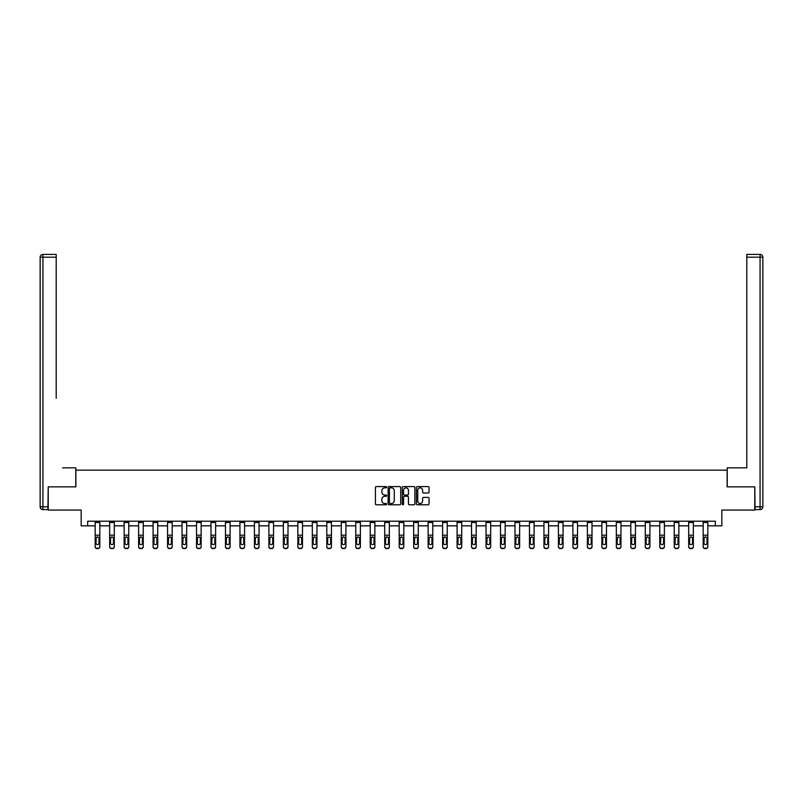 <?xml version="1.0" encoding="UTF-8"?>
<svg xmlns="http://www.w3.org/2000/svg" width="803" height="803" viewBox="0 0 803 803"><rect width="100%" height="100%" fill="white"/><g stroke="black" fill="none" stroke-linecap="round" stroke-linejoin="round"><path stroke-width="1.2" d="M386.655 487.21A0.642 0.642 0 0 0 386.012 486.568L376.336 486.568A0.913 0.913 0 0 0 375.423 487.481L375.423 503.872A0.913 0.913 0 0 0 376.336 504.786L386.012 504.786A0.642 0.642 0 0 0 386.655 504.154A0.642 0.642 0 0 0 386.012 503.511L384.767 503.511A2.911 2.911 0 0 1 381.847 500.6L381.847 499.235A2.911 2.911 0 0 1 384.767 496.314L386.012 496.314A0.642 0.642 0 0 0 386.655 495.682A0.642 0.642 0 0 0 386.012 495.039L384.767 495.039A2.911 2.911 0 0 1 381.847 492.129L381.847 490.763A2.911 2.911 0 0 1 384.767 487.843L386.012 487.843A0.642 0.642 0 0 0 386.655 487.21M428.119 492.992A0.913 0.913 0 0 0 429.033 492.078L429.033 487.481A0.913 0.913 0 0 0 428.119 486.568L417.369 486.568A0.913 0.913 0 0 0 416.456 487.481L416.456 503.872A0.913 0.913 0 0 0 417.369 504.786L428.119 504.786A0.913 0.913 0 0 0 429.033 503.872L429.033 498.322A0.913 0.913 0 0 0 428.119 497.408L423.522 497.408A0.913 0.913 0 0 0 422.609 498.322L422.609 501.072A2.439 2.439 0 0 1 420.17 503.511A2.439 2.439 0 0 1 417.741 501.072L417.741 490.282A2.439 2.439 0 0 1 420.17 487.843A2.439 2.439 0 0 1 422.609 490.282L422.609 492.078A0.913 0.913 0 0 0 423.522 492.992L428.119 492.992M87.657 525.835L87.657 521.197L715.343 521.197L715.343 525.835L721.837 525.835L721.837 510.066L754.78 510.066L754.78 486.859L727.127 486.859L727.127 470.156L75.873 470.156L75.873 486.859L48.22 486.859L48.22 510.066L81.163 510.066L81.163 525.835L95.176 525.835M400.707 487.481A0.913 0.913 0 0 0 399.794 486.568L389.043 486.568A0.913 0.913 0 0 0 388.13 487.481L388.13 503.872A0.913 0.913 0 0 0 389.043 504.786L399.794 504.786A0.913 0.913 0 0 0 400.707 503.872L400.707 487.481M403.206 486.568L413.957 486.568A0.913 0.913 0 0 1 414.87 487.481L414.87 503.872A0.913 0.913 0 0 1 413.957 504.786L409.359 504.786A0.913 0.913 0 0 1 408.446 503.872L408.446 497.228A0.913 0.913 0 0 0 407.533 496.314L404.481 496.314A0.913 0.913 0 0 0 403.568 497.228L403.568 504.154A0.642 0.642 0 0 1 402.935 504.786A0.642 0.642 0 0 1 402.293 504.154L402.293 487.481A0.913 0.913 0 0 1 403.206 486.568M99.823 525.835L109.65 525.835M114.297 525.835L124.134 525.835M128.771 525.835L138.608 525.835M143.245 525.835L153.082 525.835M157.719 525.835L167.556 525.835M172.203 525.835L182.04 525.835M186.677 525.835L196.514 525.835M201.151 525.835L210.988 525.835M215.626 525.835L225.462 525.835M230.1 525.835L239.936 525.835M244.584 525.835L254.421 525.835M259.058 525.835L268.895 525.835M273.532 525.835L283.369 525.835M288.006 525.835L297.843 525.835M302.49 525.835L312.327 525.835M316.964 525.835L326.801 525.835M331.438 525.835L341.275 525.835M345.912 525.835L355.749 525.835M360.386 525.835L370.223 525.835M374.871 525.835L384.707 525.835M389.345 525.835L399.181 525.835M403.819 525.835L413.655 525.835M418.293 525.835L428.129 525.835M432.777 525.835L442.614 525.835M447.251 525.835L457.088 525.835M461.725 525.835L471.562 525.835M476.199 525.835L486.036 525.835M490.673 525.835L500.51 525.835M505.157 525.835L514.994 525.835M519.631 525.835L529.468 525.835M534.105 525.835L543.942 525.835M548.579 525.835L558.416 525.835M563.064 525.835L572.9 525.835M577.538 525.835L587.374 525.835M592.012 525.835L601.848 525.835M606.486 525.835L616.323 525.835M620.96 525.835L630.797 525.835M635.444 525.835L645.281 525.835M649.918 525.835L659.755 525.835M664.392 525.835L674.229 525.835M678.866 525.835L688.703 525.835M693.35 525.835L703.177 525.835M707.824 525.835L715.343 525.835M390.047 487.843A0.642 0.642 0 0 0 389.405 488.485L389.405 502.879A0.642 0.642 0 0 0 390.047 503.511L391.362 503.511A2.911 2.911 0 0 0 394.283 500.6L394.283 490.763A2.911 2.911 0 0 0 391.362 487.843L390.047 487.843M408.446 490.332A2.439 2.439 0 0 0 406.007 487.893A2.439 2.439 0 0 0 403.568 490.332L403.568 494.126A0.913 0.913 0 0 0 404.481 495.039L407.533 495.039A0.913 0.913 0 0 0 408.446 494.126L408.446 490.332M95.176 522.492L99.823 522.492L99.823 521.217L95.176 521.217L95.176 546.462A1.857 1.837 -0 0 0 97.033 548.298L97.033 548.59A1.857 1.837 180 0 1 95.176 546.753L95.176 546.753A1.857 1.837 180 0 0 97.033 548.59L97.966 548.298A1.857 1.837 -0 0 0 99.823 546.462L99.823 546.753A1.857 1.837 180 0 1 97.966 548.59M99.823 537.869L99.823 546.753M98.98 543.149L98.98 538.261L98.98 543.149A1.486 1.476 180 0 1 97.494 544.615A1.486 1.476 180 0 0 98.98 543.149M96.009 543.44L96.009 543.149A1.486 1.476 180 0 0 97.494 544.615M96.009 543.149L96.179 537.578L97.494 536.765L98.819 537.578L97.494 536.765L96.009 538.14M99.823 522.492L99.823 546.462M97.033 548.298L97.966 548.298M99.823 537.578L98.819 537.578L98.98 538.261M75.783 486.859L75.783 467.838L62.604 467.838M56.2 257.191L42.93 257.191L42.93 254.41L56.2 254.41L56.2 398.248M42.93 509.594L42.93 506.813L40.15 506.813A2.78 2.78 0 0 0 42.93 509.594L47.949 509.594L42.93 509.594A2.78 2.78 0 0 1 40.15 506.813L40.15 257.191A2.78 2.78 0 0 1 42.93 254.41A2.78 2.78 0 0 0 40.15 257.191L42.93 257.191L42.93 506.813L47.949 506.813L48.22 486.859M47.949 506.813L47.949 509.594M740.396 467.838L746.8 467.838L746.8 254.41L760.07 254.41L746.8 254.41M727.217 486.859L727.217 467.838L746.8 467.838L746.8 398.248M755.051 506.813L760.07 506.813L760.07 257.191L762.85 257.191A2.78 2.78 0 0 0 760.07 254.41A2.78 2.78 0 0 1 762.85 257.191A2.78 2.78 0 0 0 760.07 254.41A2.78 2.78 0 0 1 762.85 257.191L762.85 506.813A2.78 2.78 0 0 1 760.07 509.594L755.051 509.594L754.78 486.859M760.07 509.594A2.78 2.78 0 0 0 762.85 506.813L760.07 506.813L760.07 509.594M109.65 522.492L114.297 522.492L114.297 521.217L109.65 521.217L109.65 546.462A1.857 1.837 -0 0 0 111.507 548.298L111.507 548.59A1.857 1.837 180 0 1 109.65 546.753L109.65 546.753A1.857 1.837 180 0 0 111.507 548.59L112.44 548.298A1.857 1.837 -0 0 0 114.297 546.462L114.297 546.753A1.857 1.837 180 0 1 112.44 548.59M114.297 537.869L114.297 546.753M113.464 543.149L113.464 538.261L113.464 543.149A1.486 1.476 180 0 1 111.978 544.615A1.486 1.476 180 0 0 113.464 543.149M110.493 543.44L110.493 543.149A1.486 1.476 180 0 0 111.978 544.615M110.493 543.149L110.653 537.578L111.978 536.765L113.293 537.578L111.978 536.765L110.493 538.14M124.134 522.492L128.771 522.492L128.771 521.217L124.134 521.217L124.134 546.462A1.857 1.837 -0 0 0 125.991 548.298L125.991 548.59A1.857 1.837 180 0 1 124.134 546.753L124.134 546.753A1.857 1.837 180 0 0 125.991 548.59L126.914 548.298A1.857 1.837 -0 0 0 128.771 546.462L128.771 546.753A1.857 1.837 180 0 1 126.914 548.59M128.771 537.869L128.771 546.753M127.938 543.149L127.938 538.261L127.938 543.149A1.486 1.476 180 0 1 126.452 544.615A1.486 1.476 180 0 0 127.938 543.149M124.967 543.44L124.967 543.149A1.486 1.476 180 0 0 126.452 544.615M124.967 543.149L125.127 537.578L126.452 536.765L127.767 537.578L126.452 536.765L124.967 538.14M114.297 522.492L114.297 546.462M111.507 548.298L112.44 548.298M114.297 537.578L113.293 537.578L113.464 538.261M128.771 522.492L128.771 546.462M125.991 548.298L126.914 548.298M128.771 537.578L127.767 537.578L127.938 538.261M138.608 522.492L143.245 522.492L143.245 521.217L138.608 521.217L138.608 546.462A1.857 1.837 -0 0 0 140.465 548.298L140.465 548.59A1.857 1.837 180 0 1 138.608 546.753L138.608 546.753A1.857 1.837 180 0 0 140.465 548.59L141.388 548.298A1.857 1.837 -0 0 0 143.245 546.462L143.245 546.753A1.857 1.837 180 0 1 141.388 548.59M143.245 537.869L143.245 546.753M142.412 543.149L142.412 538.261L142.412 543.149A1.486 1.476 180 0 1 140.927 544.615A1.486 1.476 180 0 0 142.412 543.149M139.441 543.44L139.441 543.149A1.486 1.476 180 0 0 140.927 544.615M139.441 543.149L139.612 537.578L140.927 536.765L142.251 537.578L140.927 536.765L139.441 538.14M153.082 522.492L157.719 522.492L157.719 521.217L153.082 521.217L153.082 546.462A1.857 1.837 -0 0 0 154.939 548.298L154.939 548.59A1.857 1.837 180 0 1 153.082 546.753L153.082 546.753A1.857 1.837 180 0 0 154.939 548.59L155.872 548.298A1.857 1.837 -0 0 0 157.719 546.462L157.719 546.753A1.857 1.837 180 0 1 155.872 548.59M157.719 537.869L157.719 546.753M156.886 543.149L156.886 538.261L156.886 543.149A1.486 1.476 180 0 1 155.401 544.615A1.486 1.476 180 0 0 156.886 543.149M153.915 543.44L153.915 543.149A1.486 1.476 180 0 0 155.401 544.615M153.915 543.149L154.086 537.578L155.401 536.765L156.726 537.578L155.401 536.765L153.915 538.14M167.556 522.492L172.203 522.492L172.203 521.217L167.556 521.217L167.556 546.462A1.857 1.837 -0 0 0 169.413 548.298L169.413 548.59A1.857 1.837 180 0 1 167.556 546.753L167.556 546.753A1.857 1.837 180 0 0 169.413 548.59L170.346 548.298A1.857 1.837 -0 0 0 172.203 546.462L172.203 546.753A1.857 1.837 180 0 1 170.346 548.59M172.203 537.869L172.203 546.753M171.36 543.149L171.36 538.261L171.36 543.149A1.486 1.476 180 0 1 169.875 544.615A1.486 1.476 180 0 0 171.36 543.149M168.399 543.44L168.399 543.149A1.486 1.476 180 0 0 169.875 544.615M168.399 543.149L168.56 537.578L169.875 536.765L171.2 537.578L169.875 536.765L168.399 538.14M143.245 522.492L143.245 546.462M140.465 548.298L141.388 548.298M143.245 537.578L142.251 537.578L142.412 538.261M157.719 522.492L157.719 546.462M154.939 548.298L155.872 548.298M157.719 537.578L156.726 537.578L156.886 538.261M172.203 522.492L172.203 546.462M169.413 548.298L170.346 548.298M172.203 537.578L171.2 537.578L171.36 538.261M182.04 522.492L186.677 522.492L186.677 521.217L182.04 521.217L182.04 546.462A1.857 1.837 -0 0 0 183.887 548.298L183.887 548.59A1.857 1.837 180 0 1 182.04 546.753L182.04 546.753A1.857 1.837 180 0 0 183.887 548.59L184.82 548.298A1.857 1.837 -0 0 0 186.677 546.462L186.677 546.753A1.857 1.837 180 0 1 184.82 548.59M186.677 537.869L186.677 546.753M185.844 543.149L185.844 538.261L185.844 543.149A1.486 1.476 180 0 1 184.359 544.615A1.486 1.476 180 0 0 185.844 543.149M182.873 543.44L182.873 543.149A1.486 1.476 180 0 0 184.359 544.615M182.873 543.149L183.034 537.578L184.359 536.765L185.674 537.578L184.359 536.765L182.873 538.14M186.677 522.492L186.677 546.462M183.887 548.298L184.82 548.298M186.677 537.578L185.674 537.578L185.844 538.261M196.514 522.492L201.151 522.492L201.151 521.217L196.514 521.217L196.514 546.462A1.857 1.837 -0 0 0 198.371 548.298L198.371 548.59A1.857 1.837 180 0 1 196.514 546.753L196.514 546.753A1.857 1.837 180 0 0 198.371 548.59L199.295 548.298A1.857 1.837 -0 0 0 201.151 546.462L201.151 546.753A1.857 1.837 180 0 1 199.295 548.59M201.151 537.869L201.151 546.753M200.318 543.149L200.318 538.261L200.318 543.149A1.486 1.476 180 0 1 198.833 544.615A1.486 1.476 180 0 0 200.318 543.149M197.347 543.44L197.347 543.149A1.486 1.476 180 0 0 198.833 544.615M197.347 543.149L197.508 537.578L198.833 536.765L200.148 537.578L198.833 536.765L197.347 538.14M201.151 522.492L201.151 546.462M198.371 548.298L199.295 548.298M201.151 537.578L200.148 537.578L200.318 538.261M210.988 522.492L215.626 522.492L215.626 521.217L210.988 521.217L210.988 546.462A1.857 1.837 -0 0 0 212.845 548.298L212.845 548.59A1.857 1.837 180 0 1 210.988 546.753L210.988 546.753A1.857 1.837 180 0 0 212.845 548.59L213.769 548.298A1.857 1.837 -0 0 0 215.626 546.462L215.626 546.753A1.857 1.837 180 0 1 213.769 548.59M215.626 537.869L215.626 546.753M214.792 543.149L214.792 538.261L214.792 543.149A1.486 1.476 180 0 1 213.307 544.615A1.486 1.476 180 0 0 214.792 543.149M211.821 543.44L211.821 543.149A1.486 1.476 180 0 0 213.307 544.615M211.821 543.149L211.992 537.578L213.307 536.765L214.632 537.578L213.307 536.765L211.821 538.14M215.626 522.492L215.626 546.462M212.845 548.298L213.769 548.298M215.626 537.578L214.632 537.578L214.792 538.261M225.462 522.492L230.1 522.492L230.1 521.217L225.462 521.217L225.462 546.462A1.857 1.837 -0 0 0 227.319 548.298L227.319 548.59A1.857 1.837 180 0 1 225.462 546.753L225.462 546.753A1.857 1.837 180 0 0 227.319 548.59L228.253 548.298A1.857 1.837 -0 0 0 230.1 546.462L230.1 546.753A1.857 1.837 180 0 1 228.253 548.59M230.1 537.869L230.1 546.753M229.267 543.149L229.267 538.261L229.267 543.149A1.486 1.476 180 0 1 227.781 544.615A1.486 1.476 180 0 0 229.267 543.149M226.295 543.44L226.295 543.149A1.486 1.476 180 0 0 227.781 544.615M226.295 543.149L226.466 537.578L227.781 536.765L229.106 537.578L227.781 536.765L226.295 538.14M230.1 522.492L230.1 546.462M227.319 548.298L228.253 548.298M230.1 537.578L229.106 537.578L229.267 538.261M239.936 522.492L244.584 522.492L244.584 521.217L239.936 521.217L239.936 546.462A1.857 1.837 -0 0 0 241.793 548.298L241.793 548.59A1.857 1.837 180 0 1 239.936 546.753L239.936 546.753A1.857 1.837 180 0 0 241.793 548.59L242.727 548.298A1.857 1.837 -0 0 0 244.584 546.462L244.584 546.753A1.857 1.837 180 0 1 242.727 548.59M244.584 537.869L244.584 546.753M243.751 543.149L243.751 538.261L243.751 543.149A1.486 1.476 180 0 1 242.265 544.615A1.486 1.476 180 0 0 243.751 543.149M240.78 543.44L240.78 543.149A1.486 1.476 180 0 0 242.265 544.615M240.78 543.149L240.94 537.578L242.265 536.765L243.58 537.578L242.265 536.765L240.78 538.14M244.584 522.492L244.584 546.462M241.793 548.298L242.727 548.298M244.584 537.578L243.58 537.578L243.751 538.261M254.421 522.492L259.058 522.492L259.058 521.217L254.421 521.217L254.421 546.462A1.857 1.837 -0 0 0 256.277 548.298L256.277 548.59A1.857 1.837 180 0 1 254.421 546.753L254.421 546.753A1.857 1.837 180 0 0 256.277 548.59L257.201 548.298A1.857 1.837 -0 0 0 259.058 546.462L259.058 546.753A1.857 1.837 180 0 1 257.201 548.59M259.058 537.869L259.058 546.753M258.225 543.149L258.225 538.261L258.225 543.149A1.486 1.476 180 0 1 256.739 544.615A1.486 1.476 180 0 0 258.225 543.149M255.254 543.44L255.254 543.149A1.486 1.476 180 0 0 256.739 544.615M255.254 543.149L255.414 537.578L256.739 536.765L258.054 537.578L256.739 536.765L255.254 538.14M259.058 522.492L259.058 546.462M256.277 548.298L257.201 548.298M259.058 537.578L258.054 537.578L258.225 538.261M268.895 522.492L273.532 522.492L273.532 521.217L268.895 521.217L268.895 546.462A1.857 1.837 -0 0 0 270.752 548.298L270.752 548.59A1.857 1.837 180 0 1 268.895 546.753L268.895 546.753A1.857 1.837 180 0 0 270.752 548.59L271.675 548.298A1.857 1.837 -0 0 0 273.532 546.462L273.532 546.753A1.857 1.837 180 0 1 271.675 548.59M273.532 537.869L273.532 546.753M272.699 543.149L272.699 538.261L272.699 543.149A1.486 1.476 180 0 1 271.213 544.615A1.486 1.476 180 0 0 272.699 543.149M269.728 543.44L269.728 543.149A1.486 1.476 180 0 0 271.213 544.615M269.728 543.149L269.888 537.578L271.213 536.765L272.538 537.578L271.213 536.765L269.728 538.14M273.532 522.492L273.532 546.462M270.752 548.298L271.675 548.298M273.532 537.578L272.538 537.578L272.699 538.261M283.369 522.492L288.006 522.492L288.006 521.217L283.369 521.217L283.369 546.462A1.857 1.837 -0 0 0 285.226 548.298L285.226 548.59A1.857 1.837 180 0 1 283.369 546.753L283.369 546.753A1.857 1.837 180 0 0 285.226 548.59L286.149 548.298A1.857 1.837 -0 0 0 288.006 546.462L288.006 546.753A1.857 1.837 180 0 1 286.149 548.59M288.006 537.869L288.006 546.753M287.173 543.149L287.173 538.261L287.173 543.149A1.486 1.476 180 0 1 285.687 544.615A1.486 1.476 180 0 0 287.173 543.149M284.202 543.44L284.202 543.149A1.486 1.476 180 0 0 285.687 544.615M284.202 543.149L284.372 537.578L285.687 536.765L287.012 537.578L285.687 536.765L284.202 538.14M288.006 522.492L288.006 546.462M285.226 548.298L286.149 548.298M288.006 537.578L287.012 537.578L287.173 538.261M297.843 522.492L302.49 522.492L302.49 521.217L297.843 521.217L297.843 546.462A1.857 1.837 -0 0 0 299.7 548.298L299.7 548.59A1.857 1.837 180 0 1 297.843 546.753L297.843 546.753A1.857 1.837 180 0 0 299.7 548.59L300.633 548.298A1.857 1.837 -0 0 0 302.49 546.462L302.49 546.753A1.857 1.837 180 0 1 300.633 548.59M302.49 537.869L302.49 546.753M301.647 543.149L301.647 538.261L301.647 543.149A1.486 1.476 180 0 1 300.161 544.615A1.486 1.476 180 0 0 301.647 543.149M298.686 543.44L298.686 543.149A1.486 1.476 180 0 0 300.161 544.615M298.686 543.149L298.846 537.578L300.161 536.765L301.486 537.578L300.161 536.765L298.686 538.14M302.49 522.492L302.49 546.462M299.7 548.298L300.633 548.298M302.49 537.578L301.486 537.578L301.647 538.261M312.327 522.492L316.964 522.492L316.964 521.217L312.327 521.217L312.327 546.462A1.857 1.837 -0 0 0 314.174 548.298L314.174 548.59A1.857 1.837 180 0 1 312.327 546.753L312.327 546.753A1.857 1.837 180 0 0 314.174 548.59L315.107 548.298A1.857 1.837 -0 0 0 316.964 546.462L316.964 546.753A1.857 1.837 180 0 1 315.107 548.59M316.964 537.869L316.964 546.753M316.131 543.149L316.131 538.261L316.131 543.149A1.486 1.476 180 0 1 314.646 544.615A1.486 1.476 180 0 0 316.131 543.149M313.16 543.44L313.16 543.149A1.486 1.476 180 0 0 314.646 544.615M313.16 543.149L313.321 537.578L314.646 536.765L315.96 537.578L314.646 536.765L313.16 538.14M316.964 522.492L316.964 546.462M314.174 548.298L315.107 548.298M316.964 537.578L315.96 537.578L316.131 538.261M326.801 522.492L331.438 522.492L331.438 521.217L326.801 521.217L326.801 546.462A1.857 1.837 -0 0 0 328.658 548.298L328.658 548.59A1.857 1.837 180 0 1 326.801 546.753L326.801 546.753A1.857 1.837 180 0 0 328.658 548.59L329.581 548.298A1.857 1.837 -0 0 0 331.438 546.462L331.438 546.753A1.857 1.837 180 0 1 329.581 548.59M331.438 537.869L331.438 546.753M330.605 543.149L330.605 538.261L330.605 543.149A1.486 1.476 180 0 1 329.12 544.615A1.486 1.476 180 0 0 330.605 543.149M327.634 543.44L327.634 543.149A1.486 1.476 180 0 0 329.12 544.615M327.634 543.149L327.795 537.578L329.12 536.765L330.434 537.578L329.12 536.765L327.634 538.14M331.438 522.492L331.438 546.462M328.658 548.298L329.581 548.298M331.438 537.578L330.434 537.578L330.605 538.261M341.275 522.492L345.912 522.492L345.912 521.217L341.275 521.217L341.275 546.462A1.857 1.837 -0 0 0 343.132 548.298L343.132 548.59A1.857 1.837 180 0 1 341.275 546.753L341.275 546.753A1.857 1.837 180 0 0 343.132 548.59L344.055 548.298A1.857 1.837 -0 0 0 345.912 546.462L345.912 546.753A1.857 1.837 180 0 1 344.055 548.59M345.912 537.869L345.912 546.753M345.079 543.149L345.079 538.261L345.079 543.149A1.486 1.476 180 0 1 343.594 544.615A1.486 1.476 180 0 0 345.079 543.149M342.108 543.44L342.108 543.149A1.486 1.476 180 0 0 343.594 544.615M342.108 543.149L342.279 537.578L343.594 536.765L344.919 537.578L343.594 536.765L342.108 538.14M345.912 522.492L345.912 546.462M343.132 548.298L344.055 548.298M345.912 537.578L344.919 537.578L345.079 538.261M355.749 522.492L360.386 522.492L360.386 521.217L355.749 521.217L355.749 546.462A1.857 1.837 -0 0 0 357.606 548.298L357.606 548.59A1.857 1.837 180 0 1 355.749 546.753L355.749 546.753A1.857 1.837 180 0 0 357.606 548.59L358.539 548.298A1.857 1.837 -0 0 0 360.386 546.462L360.386 546.753A1.857 1.837 180 0 1 358.539 548.59M360.386 537.869L360.386 546.753M359.553 543.149L359.553 538.261L359.553 543.149A1.486 1.476 180 0 1 358.068 544.615A1.486 1.476 180 0 0 359.553 543.149M356.582 543.44L356.582 543.149A1.486 1.476 180 0 0 358.068 544.615M356.582 543.149L356.753 537.578L358.068 536.765L359.393 537.578L358.068 536.765L356.582 538.14M360.386 522.492L360.386 546.462M357.606 548.298L358.539 548.298M360.386 537.578L359.393 537.578L359.553 538.261M370.223 522.492L374.871 522.492L374.871 521.217L370.223 521.217L370.223 546.462A1.857 1.837 -0 0 0 372.08 548.298L372.08 548.59A1.857 1.837 180 0 1 370.223 546.753L370.223 546.753A1.857 1.837 180 0 0 372.08 548.59L373.014 548.298A1.857 1.837 -0 0 0 374.871 546.462L374.871 546.753A1.857 1.837 180 0 1 373.014 548.59M374.871 537.869L374.871 546.753M374.027 543.149L374.027 538.261L374.027 543.149A1.486 1.476 180 0 1 372.552 544.615A1.486 1.476 180 0 0 374.027 543.149M371.066 543.44L371.066 543.149A1.486 1.476 180 0 0 372.552 544.615M371.066 543.149L371.227 537.578L372.552 536.765L373.867 537.578L372.552 536.765L371.066 538.14M374.871 522.492L374.871 546.462M372.08 548.298L373.014 548.298M374.871 537.578L373.867 537.578L374.027 538.261M384.707 522.492L389.345 522.492L389.345 521.217L384.707 521.217L384.707 546.462A1.857 1.837 -0 0 0 386.564 548.298L386.564 548.59A1.857 1.837 180 0 1 384.707 546.753L384.707 546.753A1.857 1.837 180 0 0 386.564 548.59L387.488 548.298A1.857 1.837 -0 0 0 389.345 546.462L389.345 546.753A1.857 1.837 180 0 1 387.488 548.59M389.345 537.869L389.345 546.753M388.511 543.149L388.511 538.261L388.511 543.149A1.486 1.476 180 0 1 387.026 544.615A1.486 1.476 180 0 0 388.511 543.149M385.54 543.44L385.54 543.149A1.486 1.476 180 0 0 387.026 544.615M385.54 543.149L385.701 537.578L387.026 536.765L388.341 537.578L387.026 536.765L385.54 538.14M389.345 522.492L389.345 546.462M386.564 548.298L387.488 548.298M389.345 537.578L388.341 537.578L388.511 538.261M399.181 522.492L403.819 522.492L403.819 521.217L399.181 521.217L399.181 546.462A1.857 1.837 -0 0 0 401.038 548.298L401.962 548.298A1.857 1.837 -0 0 0 403.819 546.462L403.819 546.753A1.857 1.837 180 0 1 401.962 548.59L401.962 548.298M403.819 537.869L403.819 546.753M402.986 543.149L402.986 538.261L402.986 543.149A1.486 1.476 180 0 1 401.5 544.615A1.486 1.476 180 0 0 402.986 543.149M400.014 543.44L400.014 543.149A1.486 1.476 180 0 0 401.5 544.615M400.014 543.149L400.175 537.578L401.5 536.765L402.825 537.578L401.5 536.765L400.014 538.14M403.819 522.492L403.819 546.462M401.038 548.298L401.962 548.59M401.038 548.59A1.857 1.837 180 0 1 399.181 546.753M403.819 537.578L402.825 537.578L402.986 538.261M413.655 522.492L418.293 522.492L418.293 521.217L413.655 521.217L413.655 546.462A1.857 1.837 -0 0 0 415.512 548.298L415.512 548.59A1.857 1.837 180 0 1 413.655 546.753L413.655 546.753A1.857 1.837 180 0 0 415.512 548.59L416.436 548.298A1.857 1.837 -0 0 0 418.293 546.462L418.293 546.753A1.857 1.837 180 0 1 416.436 548.59M418.293 537.869L418.293 546.753M417.46 543.149L417.46 538.261L417.46 543.149A1.486 1.476 180 0 1 415.974 544.615A1.486 1.476 180 0 0 417.46 543.149M414.489 543.44L414.489 543.149A1.486 1.476 180 0 0 415.974 544.615M414.489 543.149L414.659 537.578L415.974 536.765L417.299 537.578L415.974 536.765L414.489 538.14M418.293 522.492L418.293 546.462M415.512 548.298L416.436 548.298M418.293 537.578L417.299 537.578L417.46 538.261M428.129 522.492L432.777 522.492L432.777 521.217L428.129 521.217L428.129 546.462A1.857 1.837 -0 0 0 429.986 548.298L430.92 548.298A1.857 1.837 -0 0 0 432.777 546.462L432.777 546.753A1.857 1.837 180 0 1 430.92 548.59L430.92 548.298M432.777 537.869L432.777 546.753M431.934 543.149L431.934 538.261L431.934 543.149A1.486 1.476 180 0 1 430.448 544.615A1.486 1.476 180 0 0 431.934 543.149M428.973 543.44L428.973 543.149A1.486 1.476 180 0 0 430.448 544.615M428.973 543.149L429.133 537.578L430.448 536.765L431.773 537.578L430.448 536.765L428.973 538.14M432.777 522.492L432.777 546.462M429.986 548.298L430.92 548.59M429.986 548.59A1.857 1.837 180 0 1 428.129 546.753M432.777 537.578L431.773 537.578L431.934 538.261M442.614 522.492L447.251 522.492L447.251 521.217L442.614 521.217L442.614 546.462A1.857 1.837 -0 0 0 444.46 548.298L444.46 548.59A1.857 1.837 180 0 1 442.614 546.753L442.614 546.753A1.857 1.837 180 0 0 444.46 548.59L445.394 548.298A1.857 1.837 -0 0 0 447.251 546.462L447.251 546.753A1.857 1.837 180 0 1 445.394 548.59M447.251 537.869L447.251 546.753M446.418 543.149L446.418 538.261L446.418 543.149A1.486 1.476 180 0 1 444.932 544.615A1.486 1.476 180 0 0 446.418 543.149M443.447 543.44L443.447 543.149A1.486 1.476 180 0 0 444.932 544.615M443.447 543.149L443.607 537.578L444.932 536.765L446.247 537.578L444.932 536.765L443.447 538.14M447.251 522.492L447.251 546.462M444.46 548.298L445.394 548.298M447.251 537.578L446.247 537.578L446.418 538.261M457.088 522.492L461.725 522.492L461.725 521.217L457.088 521.217L457.088 546.462A1.857 1.837 -0 0 0 458.945 548.298L458.945 548.59A1.857 1.837 180 0 1 457.088 546.753L457.088 546.753A1.857 1.837 180 0 0 458.945 548.59L459.868 548.298A1.857 1.837 -0 0 0 461.725 546.462L461.725 546.753A1.857 1.837 180 0 1 459.868 548.59M461.725 537.869L461.725 546.753M460.892 543.149L460.892 538.261L460.892 543.149A1.486 1.476 180 0 1 459.406 544.615A1.486 1.476 180 0 0 460.892 543.149M457.921 543.44L457.921 543.149A1.486 1.476 180 0 0 459.406 544.615M457.921 543.149L458.081 537.578L459.406 536.765L460.721 537.578L459.406 536.765L457.921 538.14M461.725 522.492L461.725 546.462M458.945 548.298L459.868 548.298M461.725 537.578L460.721 537.578L460.892 538.261M471.562 522.492L476.199 522.492L476.199 521.217L471.562 521.217L471.562 546.462A1.857 1.837 -0 0 0 473.419 548.298L473.419 548.59A1.857 1.837 180 0 1 471.562 546.753L471.562 546.753A1.857 1.837 180 0 0 473.419 548.59L474.342 548.298A1.857 1.837 -0 0 0 476.199 546.462L476.199 546.753A1.857 1.837 180 0 1 474.342 548.59M476.199 537.869L476.199 546.753M475.366 543.149L475.366 538.261L475.366 543.149A1.486 1.476 180 0 1 473.88 544.615A1.486 1.476 180 0 0 475.366 543.149M472.395 543.44L472.395 543.149A1.486 1.476 180 0 0 473.88 544.615M472.395 543.149L472.565 537.578L473.88 536.765L475.205 537.578L473.88 536.765L472.395 538.14M476.199 522.492L476.199 546.462M473.419 548.298L474.342 548.298M476.199 537.578L475.205 537.578L475.366 538.261M486.036 522.492L490.673 522.492L490.673 521.217L486.036 521.217L486.036 546.462A1.857 1.837 -0 0 0 487.893 548.298L487.893 548.59A1.857 1.837 180 0 1 486.036 546.753L486.036 546.753A1.857 1.837 180 0 0 487.893 548.59L488.826 548.298A1.857 1.837 -0 0 0 490.673 546.462L490.673 546.753A1.857 1.837 180 0 1 488.826 548.59M490.673 537.869L490.673 546.753M489.84 543.149L489.84 538.261L489.84 543.149A1.486 1.476 180 0 1 488.354 544.615A1.486 1.476 180 0 0 489.84 543.149M486.869 543.44L486.869 543.149A1.486 1.476 180 0 0 488.354 544.615M486.869 543.149L487.04 537.578L488.354 536.765L489.679 537.578L488.354 536.765L486.869 538.14M490.673 522.492L490.673 546.462M487.893 548.298L488.826 548.298M490.673 537.578L489.679 537.578L489.84 538.261M500.51 522.492L505.157 522.492L505.157 521.217L500.51 521.217L500.51 546.462A1.857 1.837 -0 0 0 502.367 548.298L502.367 548.59A1.857 1.837 180 0 1 500.51 546.753L500.51 546.753A1.857 1.837 180 0 0 502.367 548.59L503.3 548.298A1.857 1.837 -0 0 0 505.157 546.462L505.157 546.753A1.857 1.837 180 0 1 503.3 548.59M505.157 537.869L505.157 546.753M504.314 543.149L504.314 538.261L504.314 543.149A1.486 1.476 180 0 1 502.839 544.615A1.486 1.476 180 0 0 504.314 543.149M501.353 543.44L501.353 543.149A1.486 1.476 180 0 0 502.839 544.615M501.353 543.149L501.514 537.578L502.839 536.765L504.154 537.578L502.839 536.765L501.353 538.14M505.157 522.492L505.157 546.462M502.367 548.298L503.3 548.298M505.157 537.578L504.154 537.578L504.314 538.261M514.994 522.492L519.631 522.492L519.631 521.217L514.994 521.217L514.994 546.462A1.857 1.837 -0 0 0 516.851 548.298L516.851 548.59A1.857 1.837 180 0 1 514.994 546.753L514.994 546.753A1.857 1.837 180 0 0 516.851 548.59L517.774 548.298A1.857 1.837 -0 0 0 519.631 546.462L519.631 546.753A1.857 1.837 180 0 1 517.774 548.59M519.631 537.869L519.631 546.753M518.798 543.149L518.798 538.261L518.798 543.149A1.486 1.476 180 0 1 517.313 544.615A1.486 1.476 180 0 0 518.798 543.149M515.827 543.44L515.827 543.149A1.486 1.476 180 0 0 517.313 544.615M515.827 543.149L515.988 537.578L517.313 536.765L518.628 537.578L517.313 536.765L515.827 538.14M519.631 522.492L519.631 546.462M516.851 548.298L517.774 548.298M519.631 537.578L518.628 537.578L518.798 538.261M529.468 522.492L534.105 522.492L534.105 521.217L529.468 521.217L529.468 546.462A1.857 1.837 -0 0 0 531.325 548.298L531.325 548.59A1.857 1.837 180 0 1 529.468 546.753L529.468 546.753A1.857 1.837 180 0 0 531.325 548.59L532.248 548.298A1.857 1.837 -0 0 0 534.105 546.462L534.105 546.753A1.857 1.837 180 0 1 532.248 548.59M534.105 537.869L534.105 546.753M533.272 543.149L533.272 538.261L533.272 543.149A1.486 1.476 180 0 1 531.787 544.615A1.486 1.476 180 0 0 533.272 543.149M530.301 543.44L530.301 543.149A1.486 1.476 180 0 0 531.787 544.615M530.301 543.149L530.462 537.578L531.787 536.765L533.112 537.578L531.787 536.765L530.301 538.14M534.105 522.492L534.105 546.462M531.325 548.298L532.248 548.298M534.105 537.578L533.112 537.578L533.272 538.261M543.942 522.492L548.579 522.492L548.579 521.217L543.942 521.217L543.942 546.462A1.857 1.837 -0 0 0 545.799 548.298L545.799 548.59A1.857 1.837 180 0 1 543.942 546.753L543.942 546.753A1.857 1.837 180 0 0 545.799 548.59L546.723 548.298A1.857 1.837 -0 0 0 548.579 546.462L548.579 546.753A1.857 1.837 180 0 1 546.723 548.59M548.579 537.869L548.579 546.753M547.746 543.149L547.746 538.261L547.746 543.149A1.486 1.476 180 0 1 546.261 544.615A1.486 1.476 180 0 0 547.746 543.149M544.775 543.44L544.775 543.149A1.486 1.476 180 0 0 546.261 544.615M544.775 543.149L544.946 537.578L546.261 536.765L547.586 537.578L546.261 536.765L544.775 538.14M548.579 522.492L548.579 546.462M545.799 548.298L546.723 548.298M548.579 537.578L547.586 537.578L547.746 538.261M558.416 522.492L563.064 522.492L563.064 521.217L558.416 521.217L558.416 546.462A1.857 1.837 -0 0 0 560.273 548.298L560.273 548.59A1.857 1.837 180 0 1 558.416 546.753L558.416 546.753A1.857 1.837 180 0 0 560.273 548.59L561.207 548.298A1.857 1.837 -0 0 0 563.064 546.462L563.064 546.753A1.857 1.837 180 0 1 561.207 548.59M563.064 537.869L563.064 546.753M562.22 543.149L562.22 538.261L562.22 543.149A1.486 1.476 180 0 1 560.735 544.615A1.486 1.476 180 0 0 562.22 543.149M559.249 543.44L559.249 543.149A1.486 1.476 180 0 0 560.735 544.615M559.249 543.149L559.42 537.578L560.735 536.765L562.06 537.578L560.735 536.765L559.249 538.14M563.064 522.492L563.064 546.462M560.273 548.298L561.207 548.298M563.064 537.578L562.06 537.578L562.22 538.261M572.9 522.492L577.538 522.492L577.538 521.217L572.9 521.217L572.9 546.462A1.857 1.837 -0 0 0 574.747 548.298L574.747 548.59A1.857 1.837 180 0 1 572.9 546.753L572.9 546.753A1.857 1.837 180 0 0 574.747 548.59L575.681 548.298A1.857 1.837 -0 0 0 577.538 546.462L577.538 546.753A1.857 1.837 180 0 1 575.681 548.59M577.538 537.869L577.538 546.753M576.705 543.149L576.705 538.261L576.705 543.149A1.486 1.476 180 0 1 575.219 544.615A1.486 1.476 180 0 0 576.705 543.149M573.733 543.44L573.733 543.149A1.486 1.476 180 0 0 575.219 544.615M573.733 543.149L573.894 537.578L575.219 536.765L576.534 537.578L575.219 536.765L573.733 538.14M577.538 522.492L577.538 546.462M574.747 548.298L575.681 548.298M577.538 537.578L576.534 537.578L576.705 538.261M587.374 522.492L592.012 522.492L592.012 521.217L587.374 521.217L587.374 546.462A1.857 1.837 -0 0 0 589.231 548.298L589.231 548.59A1.857 1.837 180 0 1 587.374 546.753L587.374 546.753A1.857 1.837 180 0 0 589.231 548.59L590.155 548.298A1.857 1.837 -0 0 0 592.012 546.462L592.012 546.753A1.857 1.837 180 0 1 590.155 548.59M592.012 537.869L592.012 546.753M591.179 543.149L591.179 538.261L591.179 543.149A1.486 1.476 180 0 1 589.693 544.615A1.486 1.476 180 0 0 591.179 543.149M588.208 543.44L588.208 543.149A1.486 1.476 180 0 0 589.693 544.615M588.208 543.149L588.368 537.578L589.693 536.765L591.008 537.578L589.693 536.765L588.208 538.14M592.012 522.492L592.012 546.462M589.231 548.298L590.155 548.298M592.012 537.578L591.008 537.578L591.179 538.261M601.848 522.492L606.486 522.492L606.486 521.217L601.848 521.217L601.848 546.462A1.857 1.837 -0 0 0 603.705 548.298L603.705 548.59A1.857 1.837 180 0 1 601.848 546.753L601.848 546.753A1.857 1.837 180 0 0 603.705 548.59L604.629 548.298A1.857 1.837 -0 0 0 606.486 546.462L606.486 546.753A1.857 1.837 180 0 1 604.629 548.59M606.486 537.869L606.486 546.753M605.653 543.149L605.653 538.261L605.653 543.149A1.486 1.476 180 0 1 604.167 544.615A1.486 1.476 180 0 0 605.653 543.149M602.682 543.44L602.682 543.149A1.486 1.476 180 0 0 604.167 544.615M602.682 543.149L602.852 537.578L604.167 536.765L605.492 537.578L604.167 536.765L602.682 538.14M606.486 522.492L606.486 546.462M603.705 548.298L604.629 548.298M606.486 537.578L605.492 537.578L605.653 538.261M616.323 522.492L620.96 522.492L620.96 521.217L616.323 521.217L616.323 546.462A1.857 1.837 -0 0 0 618.18 548.298L618.18 548.59A1.857 1.837 180 0 1 616.323 546.753L616.323 546.753A1.857 1.837 180 0 0 618.18 548.59L619.113 548.298A1.857 1.837 -0 0 0 620.96 546.462L620.96 546.753A1.857 1.837 180 0 1 619.113 548.59M620.96 537.869L620.96 546.753M620.127 543.149L620.127 538.261L620.127 543.149A1.486 1.476 180 0 1 618.641 544.615A1.486 1.476 180 0 0 620.127 543.149M617.156 543.44L617.156 543.149A1.486 1.476 180 0 0 618.641 544.615M617.156 543.149L617.326 537.578L618.641 536.765L619.966 537.578L618.641 536.765L617.156 538.14M620.96 522.492L620.96 546.462M618.18 548.298L619.113 548.298M620.96 537.578L619.966 537.578L620.127 538.261M630.797 522.492L635.444 522.492L635.444 521.217L630.797 521.217L630.797 546.462A1.857 1.837 -0 0 0 632.654 548.298L632.654 548.59A1.857 1.837 180 0 1 630.797 546.753L630.797 546.753A1.857 1.837 180 0 0 632.654 548.59L633.587 548.298A1.857 1.837 -0 0 0 635.444 546.462L635.444 546.753A1.857 1.837 180 0 1 633.587 548.59M635.444 537.869L635.444 546.753M634.601 543.149L634.601 538.261L634.601 543.149A1.486 1.476 180 0 1 633.125 544.615A1.486 1.476 180 0 0 634.601 543.149M631.64 543.44L631.64 543.149A1.486 1.476 180 0 0 633.125 544.615M631.64 543.149L631.8 537.578L633.125 536.765L634.44 537.578L633.125 536.765L631.64 538.14M635.444 522.492L635.444 546.462M632.654 548.298L633.587 548.298M635.444 537.578L634.44 537.578L634.601 538.261M645.281 522.492L649.918 522.492L649.918 521.217L645.281 521.217L645.281 546.462A1.857 1.837 -0 0 0 647.128 548.298L647.128 548.59A1.857 1.837 180 0 1 645.281 546.753L645.281 546.753A1.857 1.837 180 0 0 647.128 548.59L648.061 548.298A1.857 1.837 -0 0 0 649.918 546.462L649.918 546.753A1.857 1.837 180 0 1 648.061 548.59M649.918 537.869L649.918 546.753M649.085 543.149L649.085 538.261L649.085 543.149A1.486 1.476 180 0 1 647.599 544.615A1.486 1.476 180 0 0 649.085 543.149M646.114 543.44L646.114 543.149A1.486 1.476 180 0 0 647.599 544.615M646.114 543.149L646.274 537.578L647.599 536.765L648.914 537.578L647.599 536.765L646.114 538.14M649.918 522.492L649.918 546.462M647.128 548.298L648.061 548.298M649.918 537.578L648.914 537.578L649.085 538.261M659.755 522.492L664.392 522.492L664.392 521.217L659.755 521.217L659.755 546.462A1.857 1.837 -0 0 0 661.612 548.298L661.612 548.59A1.857 1.837 180 0 1 659.755 546.753L659.755 546.753A1.857 1.837 180 0 0 661.612 548.59L662.535 548.298A1.857 1.837 -0 0 0 664.392 546.462L664.392 546.753A1.857 1.837 180 0 1 662.535 548.59M664.392 537.869L664.392 546.753M663.559 543.149L663.559 538.261L663.559 543.149A1.486 1.476 180 0 1 662.073 544.615A1.486 1.476 180 0 0 663.559 543.149M660.588 543.44L660.588 543.149A1.486 1.476 180 0 0 662.073 544.615M660.588 543.149L660.749 537.578L662.073 536.765L663.388 537.578L662.073 536.765L660.588 538.14M664.392 522.492L664.392 546.462M661.612 548.298L662.535 548.298M664.392 537.578L663.388 537.578L663.559 538.261M674.229 522.492L678.866 522.492L678.866 521.217L674.229 521.217L674.229 546.462A1.857 1.837 -0 0 0 676.086 548.298L676.086 548.59A1.857 1.837 180 0 1 674.229 546.753L674.229 546.753A1.857 1.837 180 0 0 676.086 548.59L677.009 548.298A1.857 1.837 -0 0 0 678.866 546.462L678.866 546.753A1.857 1.837 180 0 1 677.009 548.59M678.866 537.869L678.866 546.753M678.033 543.149L678.033 538.261L678.033 543.149A1.486 1.476 180 0 1 676.548 544.615A1.486 1.476 180 0 0 678.033 543.149M675.062 543.44L675.062 543.149A1.486 1.476 180 0 0 676.548 544.615M675.062 543.149L675.233 537.578L676.548 536.765L677.873 537.578L676.548 536.765L675.062 538.14M678.866 522.492L678.866 546.462M676.086 548.298L677.009 548.298M678.866 537.578L677.873 537.578L678.033 538.261M688.703 522.492L693.35 522.492L693.35 521.217L688.703 521.217L688.703 546.462A1.857 1.837 -0 0 0 690.56 548.298L690.56 548.59A1.857 1.837 180 0 1 688.703 546.753L688.703 546.753A1.857 1.837 180 0 0 690.56 548.59L691.493 548.298A1.857 1.837 -0 0 0 693.35 546.462L693.35 546.753A1.857 1.837 180 0 1 691.493 548.59M693.35 537.869L693.35 546.753M692.507 543.149L692.507 538.261L692.507 543.149A1.486 1.476 180 0 1 691.022 544.615A1.486 1.476 180 0 0 692.507 543.149M689.536 543.44L689.536 543.149A1.486 1.476 180 0 0 691.022 544.615M689.536 543.149L689.707 537.578L691.022 536.765L692.347 537.578L691.022 536.765L689.536 538.14M693.35 522.492L693.35 546.462M690.56 548.298L691.493 548.298M693.35 537.578L692.347 537.578L692.507 538.261M703.177 522.492L707.824 522.492L707.824 521.217L703.177 521.217L703.177 546.462A1.857 1.837 -0 0 0 705.034 548.298L705.034 548.59A1.857 1.837 180 0 1 703.177 546.753L703.177 546.753A1.857 1.837 180 0 0 705.034 548.59L705.967 548.298A1.857 1.837 -0 0 0 707.824 546.462L707.824 546.753A1.857 1.837 180 0 1 705.967 548.59M707.824 537.869L707.824 546.753M706.991 543.149L706.991 538.261L706.991 543.149A1.486 1.476 180 0 1 705.506 544.615A1.486 1.476 180 0 0 706.991 543.149M704.02 543.44L704.02 543.149A1.486 1.476 180 0 0 705.506 544.615M704.02 543.149L704.181 537.578L705.506 536.765L706.821 537.578L705.506 536.765L704.02 538.14M707.824 522.492L707.824 546.462M705.034 548.298L705.967 548.298M707.824 537.578L706.821 537.578L706.991 538.261M95.176 537.578L96.179 537.578M95.176 535.179L99.823 535.179M760.07 254.41L760.07 257.191L746.8 257.191M109.65 537.578L110.653 537.578M109.65 535.179L114.297 535.179M124.134 537.578L125.127 537.578M124.134 535.179L128.771 535.179M138.608 537.578L139.612 537.578M138.608 535.179L143.245 535.179M153.082 537.578L154.086 537.578M153.082 535.179L157.719 535.179M167.556 537.578L168.56 537.578M167.556 535.179L172.203 535.179M182.04 537.578L183.034 537.578M182.04 535.179L186.677 535.179M196.514 537.578L197.508 537.578M196.514 535.179L201.151 535.179M210.988 537.578L211.992 537.578M210.988 535.179L215.626 535.179M225.462 537.578L226.466 537.578M225.462 535.179L230.1 535.179M239.936 537.578L240.94 537.578M239.936 535.179L244.584 535.179M254.421 537.578L255.414 537.578M254.421 535.179L259.058 535.179M268.895 537.578L269.888 537.578M268.895 535.179L273.532 535.179M283.369 537.578L284.372 537.578M283.369 535.179L288.006 535.179M297.843 537.578L298.846 537.578M297.843 535.179L302.49 535.179M312.327 537.578L313.321 537.578M312.327 535.179L316.964 535.179M326.801 537.578L327.795 537.578M326.801 535.179L331.438 535.179M341.275 537.578L342.279 537.578M341.275 535.179L345.912 535.179M355.749 537.578L356.753 537.578M355.749 535.179L360.386 535.179M370.223 537.578L371.227 537.578M370.223 535.179L374.871 535.179M384.707 537.578L385.701 537.578M384.707 535.179L389.345 535.179M399.181 537.578L400.175 537.578M399.181 535.179L403.819 535.179M413.655 537.578L414.659 537.578M413.655 535.179L418.293 535.179M428.129 537.578L429.133 537.578M428.129 535.179L432.777 535.179M442.614 537.578L443.607 537.578M442.614 535.179L447.251 535.179M457.088 537.578L458.081 537.578M457.088 535.179L461.725 535.179M471.562 537.578L472.565 537.578M471.562 535.179L476.199 535.179M486.036 537.578L487.04 537.578M486.036 535.179L490.673 535.179M500.51 537.578L501.514 537.578M500.51 535.179L505.157 535.179M514.994 537.578L515.988 537.578M514.994 535.179L519.631 535.179M529.468 537.578L530.462 537.578M529.468 535.179L534.105 535.179M543.942 537.578L544.946 537.578M543.942 535.179L548.579 535.179M558.416 537.578L559.42 537.578M558.416 535.179L563.064 535.179M572.9 537.578L573.894 537.578M572.9 535.179L577.538 535.179M587.374 537.578L588.368 537.578M587.374 535.179L592.012 535.179M601.848 537.578L602.852 537.578M601.848 535.179L606.486 535.179M616.323 537.578L617.326 537.578M616.323 535.179L620.96 535.179M630.797 537.578L631.8 537.578M630.797 535.179L635.444 535.179M645.281 537.578L646.274 537.578M645.281 535.179L649.918 535.179M659.755 537.578L660.749 537.578M659.755 535.179L664.392 535.179M674.229 537.578L675.233 537.578M674.229 535.179L678.866 535.179M688.703 537.578L689.707 537.578M688.703 535.179L693.35 535.179M703.177 537.578L704.181 537.578M703.177 535.179L707.824 535.179"/></g></svg>
